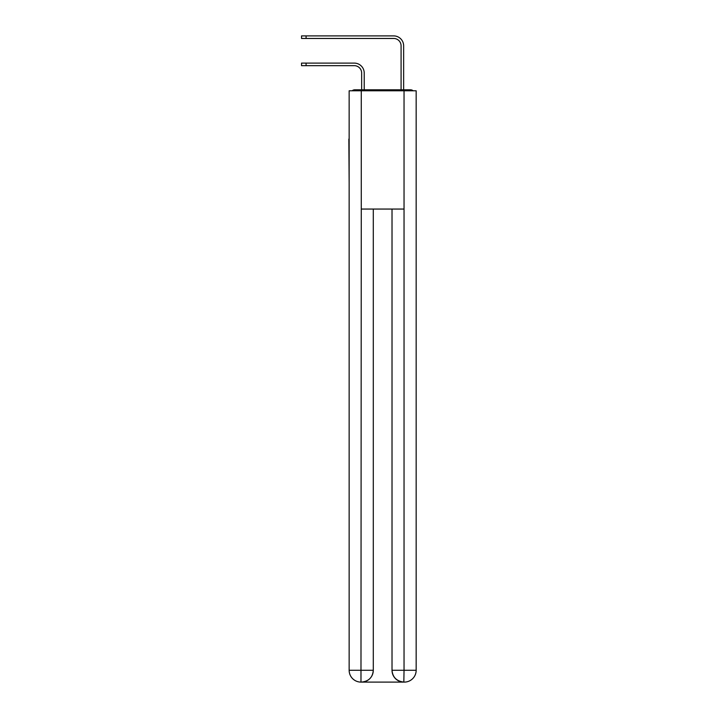 <?xml version="1.0" encoding="UTF-8"?>
<svg xmlns="http://www.w3.org/2000/svg" width="718" height="718" viewBox="0 0 718 718"><rect width="100%" height="100%" fill="white"/><g stroke="black" fill="none" stroke-linecap="round" stroke-linejoin="round"><path stroke-width="1.08" d="M416.162 183.036L416.162 99.856M349.145 139.086L349.145 99.856M348.849 139.086L349.145 183.036M413.146 90.791A3.94 3.94 0 0 0 410.543 89.804L354.764 89.804A3.94 3.94 0 0 0 352.152 90.791M354.764 89.804L361.657 89.804L361.657 73.056A7.395 7.395 0 0 0 354.27 65.661A7.395 7.395 0 0 1 361.657 73.056A7.395 7.395 0 0 0 354.27 65.661A7.395 7.395 0 0 1 361.657 73.056A7.395 7.395 0 0 0 354.27 65.661A7.395 7.395 0 0 1 361.657 73.056A7.395 7.395 0 0 0 354.27 65.661A7.395 7.395 0 0 1 361.657 73.056A7.395 7.395 0 0 0 354.27 65.661A7.395 7.395 0 0 1 361.657 73.056A7.395 7.395 0 0 0 354.27 65.661A7.395 7.395 0 0 1 361.657 73.056A7.395 7.395 0 0 0 354.27 65.661A7.395 7.395 0 0 1 361.657 73.056A7.395 7.395 0 0 0 354.27 65.661A7.395 7.395 0 0 1 361.657 73.056A7.395 7.395 0 0 0 354.27 65.661A7.395 7.395 0 0 1 361.657 73.056M364.223 89.804L364.223 73.056L364.223 89.804L364.223 73.056L364.223 89.804L364.223 73.056L364.223 89.804L364.223 73.056L364.223 89.804L364.223 73.056L364.223 89.804L364.223 73.056L364.223 89.804L364.223 73.056L364.223 89.804L364.223 73.056L364.223 89.804L364.223 73.056L364.223 89.804L367.275 89.804M398.023 89.804L401.084 89.804L401.084 45.853A7.395 7.395 0 0 0 393.688 38.458A7.395 7.395 0 0 1 401.084 45.853A7.395 7.395 0 0 0 393.688 38.458A7.395 7.395 0 0 1 401.084 45.853A7.395 7.395 0 0 0 393.688 38.458A7.395 7.395 0 0 1 401.084 45.853A7.395 7.395 0 0 0 393.688 38.458A7.395 7.395 0 0 1 401.084 45.853A7.395 7.395 0 0 0 393.688 38.458A7.395 7.395 0 0 1 401.084 45.853A7.395 7.395 0 0 0 393.688 38.458A7.395 7.395 0 0 1 401.084 45.853A7.395 7.395 0 0 0 393.688 38.458A7.395 7.395 0 0 1 401.084 45.853A7.395 7.395 0 0 0 393.688 38.458A7.395 7.395 0 0 1 401.084 45.853A7.395 7.395 0 0 0 393.688 38.458A7.395 7.395 0 0 1 401.084 45.853M403.642 89.804L403.642 45.853L403.642 89.804L403.642 45.853L403.642 89.804L403.642 45.853L403.642 89.804L403.642 45.853L403.642 89.804L403.642 45.853L403.642 89.804L403.642 45.853L403.642 89.804L403.642 45.853L403.642 89.804L403.642 45.853L403.642 89.804L403.642 45.853L403.642 89.804L410.543 89.804M361.271 90.791L349.145 90.791L349.145 670.271A11.829 11.829 0 0 0 360.974 682.1L361.271 209.055L404.037 209.055L404.037 90.791L361.271 90.791L361.271 209.055M404.037 90.791L416.162 90.791L416.162 670.271A11.829 11.829 0 0 1 404.333 682.1L404.117 682.1M349.145 670.271A11.829 11.829 0 0 0 360.974 682.1A11.829 11.829 0 0 1 349.145 670.271L373.288 670.271L373.288 209.055L373.288 670.271A11.829 11.829 0 0 1 361.468 682.1L361.262 682.1M392.019 670.271L404.037 670.271L403.839 682.1A11.829 11.829 0 0 1 392.019 670.271L392.019 209.055L392.019 670.271C392.62 677.245 396.56 681.185 403.839 682.1L361.468 682.1C368.774 681.337 372.723 677.397 373.288 670.271M301.542 63.103L306.074 63.103L306.074 65.661L301.542 65.661L301.542 63.103M306.074 65.661L354.27 65.661M364.223 73.056A9.953 9.953 0 0 0 354.27 63.103L306.074 63.103M301.542 35.9L306.074 35.9L306.074 38.458L301.542 38.458L301.542 35.9M403.642 45.853A9.953 9.953 0 0 0 393.688 35.9L306.074 35.9M306.074 38.458L393.688 38.458M404.037 209.055L404.037 670.271L416.162 670.271"/></g></svg>
